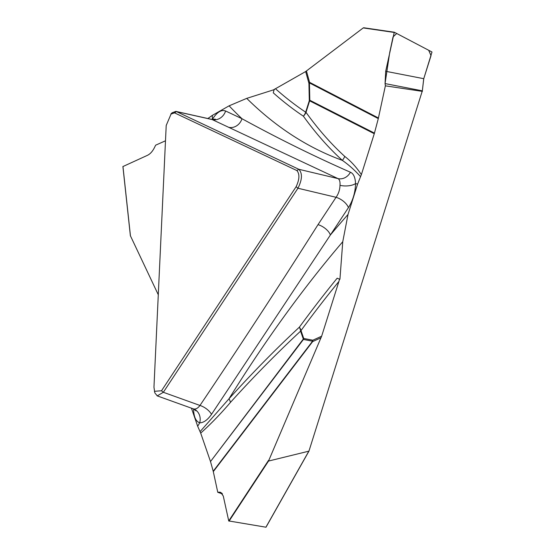 <?xml version="1.0" encoding="UTF-8"?>
<svg xmlns="http://www.w3.org/2000/svg" width="555" height="555" viewBox="0 0 555 555"><rect width="100%" height="100%" fill="white"/><g stroke="black" fill="none" stroke-linecap="round" stroke-linejoin="round"><path stroke-width="0.83" d="M423.763 78.692L431.991 52.01L394.279 32.218L385.69 71.29L423.763 78.692L422.341 90.833L385.059 83.583L385.69 71.29M207.743 118.61L212.343 115.378A1068.555 505.23 105.2 0 1 212.364 119.36C216.887 112.193 221.292 109.404 225.594 110.993L241.987 118.721C278.305 138.604 314.449 156.441 350.42 172.237C353.521 173.576 355.235 177.35 355.561 183.559C355.311 192.398 352.931 200.424 348.422 207.653L330.385 234.994A1068.555 505.23 105.2 0 1 348.02 214.466L342.761 241.702L339.924 279.283L339.542 279.179L338.904 281.468A1025.397 484.82 -74.8 0 0 301.004 330.558L303.724 338.46L312.847 340.215L321.643 336.205L268.523 461.059L308.941 451.146L422.341 90.833M422.404 91.381L385.371 85.838L378.295 118.597L309.433 82.917L309.808 100.24L374.445 133.117L378.295 118.597M374.445 133.117L374.271 133.706L309.635 100.83L306.006 112.346C318.057 129.135 330.96 143.821 344.717 156.392C350.822 161.075 356.372 167.145 361.374 174.624L374.271 133.706M361.374 174.624L357.6 184.087A1068.555 505.23 105.2 0 1 355.561 183.559A11.828 5.134 0.3 0 1 339.993 185.342C340.257 181.756 339.598 179.508 338.016 178.606L211.864 119.422L215.333 119.145M348.02 214.466L357.6 184.087M321.643 336.205L338.904 281.468M122.96 166.535L147.401 155.351C150.176 154.026 152.535 151.432 154.484 147.554L155.643 145.188L165.494 140.79M228.736 127.324A11.828 10.385 -64.8 0 0 241.987 118.721A1068.555 505.23 105.2 0 1 229.104 105.832L212.343 115.378M229.104 105.832L246.732 98.374L274.524 89.535M360.563 176.65C354.853 170.281 348.783 164.856 342.345 160.367C328.511 147.783 315.538 133.061 303.405 116.203A1029.92 486.964 105.2 0 1 273.282 92.845L274.135 89.431L275.467 88.738A1025.397 484.82 -74.8 0 0 305.673 112.186L309.301 100.67L308.927 83.347L305.659 71.54L275.467 88.738M305.659 71.54L363.227 27.923L394.21 32.218M222.486 493.929L217.775 492.313L213.21 471.216L312.555 341.207L303.432 339.445L210.498 461.573L213.21 471.216M210.498 461.573L303.308 339.043L300.581 331.148C276.917 353.091 253.545 376.838 230.45 402.396C220.737 413.808 210.817 424.048 200.702 433.115L210.373 461.17M200.702 433.115L197.691 426.289A1068.555 505.23 105.2 0 1 199.71 422.827A11.828 10.42 106.3 0 0 193.501 408.91C195.672 409.451 197.837 408.3 199.973 405.462C240.294 345.474 279.644 285.201 318.029 224.636L336.059 197.302C338.564 193.744 339.875 189.761 339.993 185.342M191.447 408.175L197.691 426.289M158.286 294.754L130.376 235.715M170.857 114.268L172.279 112.72L175.866 111.388L176.476 111.597L298.833 169.289C302.565 173.278 302.267 179.598 297.945 188.242L163.337 392.288L157.315 395.854L155.067 393.217M174.52 112.859L171.051 114.073L166.209 125.458L153.957 387.203L154.561 391.296L161.512 390.762L296.12 186.716C299.547 179.355 299.797 173.972 296.876 170.558L174.52 112.859L176.476 111.597L212.343 119.596A11.828 10.385 -64.8 0 0 225.594 110.993M318.029 224.636A11.828 5.945 33.4 0 1 330.385 234.994L211.517 414.335C207.639 419.899 203.706 422.737 199.71 422.827C195.79 421.37 193.744 416.743 193.577 408.945M200.057 431.651L228.986 398.795C252.15 373.106 275.613 349.234 299.381 327.166A11.828 7.402 -132.8 0 1 300.581 331.148A11.828 8.561 161 0 0 301.004 330.558A11.828 6.556 36.2 0 0 299.381 327.166A1029.92 486.964 105.2 0 1 337.169 278.201L339.542 279.179M211.517 414.335A11.828 5.862 34.2 0 0 199.973 405.462L163.337 392.288L161.512 390.762M350.42 172.237A11.828 10.469 -64.4 0 1 338.016 178.606L298.833 169.289L296.876 170.558M423.756 78.692L431.02 55.66L428.675 50.269L396.728 33.487L393.058 36.894L389.7 52.572L385.059 83.583L385.371 85.838M348.422 207.653A11.828 5.945 33.4 0 0 336.059 197.302L297.945 188.242L296.12 186.716M246.732 98.374A1050.435 496.663 -74.8 0 0 342.345 160.367A11.828 10.559 132.4 0 0 344.717 156.392M303.405 116.203A11.828 10.247 144.4 0 0 306.006 112.346A11.828 0.867 17.5 0 0 305.673 112.186A11.828 10.295 -56.3 0 1 303.405 116.203M221.924 493.166L219.079 492.153L220.647 492.313L223.276 496.031L228.743 520.937L268.523 460.373M308.795 451.333L265.998 527.215L228.743 520.937M219.079 492.153L217.775 492.313M342.761 241.702A1050.435 496.663 -74.8 0 0 228.986 398.795A11.828 6.556 -137.9 0 1 230.45 402.396M385.059 83.583L422.341 90.833L423.701 78.893M306.45 71.026L309.572 82.32L378.434 118M394.015 32.419L363.227 27.923M309.301 100.67A11.828 0.867 -162.5 0 1 309.635 100.83A11.828 10.746 117 0 0 309.808 100.24A11.828 5.529 -1.2 0 1 309.301 100.67M309.433 82.917A11.828 5.529 -1.2 0 1 308.927 83.347A11.828 8.152 164.5 0 0 309.572 82.32A11.828 10.746 117.4 0 1 309.433 82.917M321.067 337.752L312.652 341.596L213.307 471.611M265.887 527.25L308.726 451.368M268.523 461.059L229.035 521.18M303.724 338.46A11.828 8.561 -19 0 1 303.308 339.043A11.828 5.557 -142.7 0 1 303.432 339.445A11.828 10.413 100.9 0 0 303.724 338.46M312.555 341.207A11.828 10.413 100.9 0 0 312.847 340.215A11.828 9.699 -114.5 0 1 312.652 341.596A11.828 5.585 -142.6 0 0 312.555 341.207M122.946 166.424L130.46 235.986M394.272 32.218L363.678 27.75M193.327 408.855L157.023 395.805M155.025 393.148L154.45 391.469M193.355 408.862L196.04 410.832M308.975 451.09L265.998 527.215M211.788 119.401L175.977 111.416M172.321 112.651L171.037 113.754M122.898 166.486L130.39 235.854"/></g></svg>
